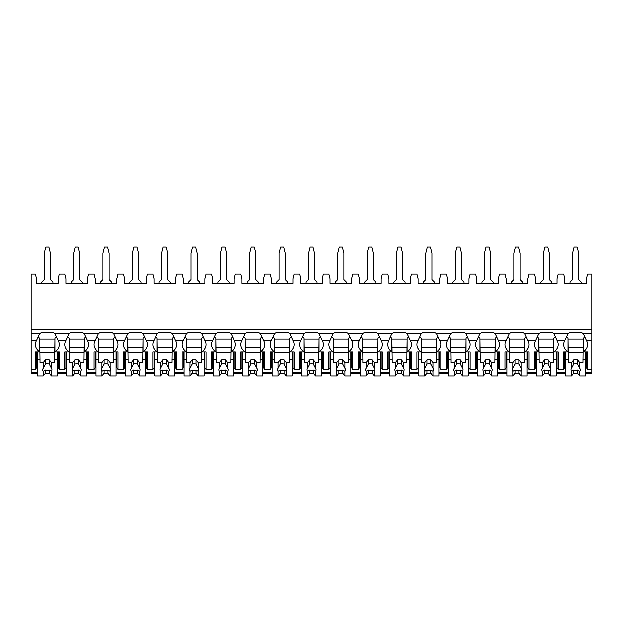 <?xml version="1.0" encoding="UTF-8"?>
<svg xmlns="http://www.w3.org/2000/svg" width="623" height="623" viewBox="0 0 623 623"><rect width="100%" height="100%" fill="white"/><g stroke="black" fill="none" stroke-linecap="round" stroke-linejoin="round"><path stroke-width="0.93" d="M31.15 329.583L591.85 329.583L591.85 274.073L587.614 274.073L586.461 278.699L586.461 283.317L564.89 283.317L564.89 278.699L563.729 274.073L558.263 274.073L557.102 278.699L557.102 283.317L535.531 283.317L535.531 278.699L534.378 274.073L528.911 274.073L527.751 278.699L527.751 283.317L506.18 283.317L506.18 278.699L505.027 274.073L499.553 274.073L498.4 278.699L498.4 283.317L476.829 283.317L476.829 278.699L475.676 274.073L470.201 274.073L469.049 278.699L469.049 283.317L447.478 283.317L447.478 278.699L446.317 274.073L440.85 274.073L439.698 278.699L439.698 283.317L418.126 283.317L418.126 278.699L416.966 274.073L411.499 274.073L410.339 278.699L410.339 283.317L388.775 283.317L388.775 278.699L387.615 274.073L382.148 274.073L380.988 278.699L380.988 283.317L359.416 283.317L359.416 278.699L358.264 274.073L352.797 274.073L351.637 278.699L351.637 283.317L330.065 283.317L330.065 278.699L328.913 274.073L323.438 274.073L322.286 278.699L322.286 283.317L300.714 283.317L300.714 278.699L299.562 274.073L294.087 274.073L292.935 278.699L292.935 283.317L271.363 283.317L271.363 278.699L270.203 274.073L264.736 274.073L263.584 278.699L263.584 283.317L242.012 283.317L242.012 278.699L240.852 274.073L235.385 274.073L234.225 278.699L234.225 283.317L212.661 283.317L212.661 278.699L211.501 274.073L206.034 274.073L204.874 278.699L204.874 283.317L183.302 283.317L183.302 278.699L182.15 274.073L176.683 274.073L175.522 278.699L175.522 283.317L153.951 283.317L153.951 278.699L152.799 274.073L147.324 274.073L146.171 278.699L146.171 283.317L124.6 283.317L124.6 278.699L123.447 274.073L117.973 274.073L116.82 278.699L116.82 283.317L95.249 283.317L95.249 278.699L94.089 274.073L88.622 274.073L87.469 278.699L87.469 283.317L65.898 283.317L65.898 278.699L64.737 274.073L59.271 274.073L58.11 278.699L58.11 283.317L36.539 283.317L36.539 278.699L35.386 274.073L31.15 274.073L31.15 373.457L37.31 373.457M591.85 329.583L591.85 373.457L585.69 373.457M45.168 373.457L49.49 373.457M57.347 373.457L66.669 373.457M74.519 373.457L78.841 373.457M86.698 373.457L96.02 373.457M103.87 373.457L108.192 373.457M116.049 373.457L125.371 373.457M133.229 373.457L137.543 373.457M145.4 373.457L154.722 373.457M162.58 373.457L166.902 373.457M174.752 373.457L184.073 373.457M191.931 373.457L196.253 373.457M204.103 373.457L213.424 373.457M221.282 373.457L225.604 373.457M233.461 373.457L242.783 373.457M250.633 373.457L254.955 373.457M262.813 373.457L272.134 373.457M279.984 373.457L284.306 373.457M292.164 373.457L301.485 373.457M309.343 373.457L313.657 373.457M321.515 373.457L330.836 373.457M338.694 373.457L343.016 373.457M350.866 373.457L360.187 373.457M368.045 373.457L372.367 373.457M380.217 373.457L389.539 373.457M397.396 373.457L401.718 373.457M409.576 373.457L418.897 373.457M426.747 373.457L431.069 373.457M438.927 373.457L448.249 373.457M456.098 373.457L460.42 373.457M468.278 373.457L477.6 373.457M485.457 373.457L489.771 373.457M497.629 373.457L506.951 373.457M514.808 373.457L519.13 373.457M526.98 373.457L536.302 373.457M544.159 373.457L548.481 373.457M556.331 373.457L565.653 373.457M573.51 373.457L577.833 373.457M58.11 366.628L57.347 366.628M37.31 366.628L36.539 366.628M87.469 366.628L86.698 366.628M66.669 366.628L65.898 366.628M116.82 366.628L116.049 366.628M96.02 366.628L95.249 366.628M146.171 366.628L145.4 366.628M125.371 366.628L124.6 366.628M175.522 366.628L174.752 366.628M154.722 366.628L153.951 366.628M204.874 366.628L204.103 366.628M184.073 366.628L183.302 366.628M234.225 366.628L233.461 366.628M213.424 366.628L212.661 366.628M263.584 366.628L262.813 366.628M242.783 366.628L242.012 366.628M292.935 366.628L292.164 366.628M272.134 366.628L271.363 366.628M322.286 366.628L321.515 366.628M301.485 366.628L300.714 366.628M351.637 366.628L350.866 366.628M330.836 366.628L330.065 366.628M380.988 366.628L380.217 366.628M360.187 366.628L359.416 366.628M410.339 366.628L409.576 366.628M389.539 366.628L388.775 366.628M439.698 366.628L438.927 366.628M418.897 366.628L418.126 366.628M469.049 366.628L468.278 366.628M448.249 366.628L447.478 366.628M498.4 366.628L497.629 366.628M477.6 366.628L476.829 366.628M527.751 366.628L526.98 366.628M506.951 366.628L506.18 366.628M557.102 366.628L556.331 366.628M536.302 366.628L535.531 366.628M586.461 366.628L585.69 366.628M565.653 366.628L564.89 366.628M58.11 364.175L57.347 364.175M37.31 364.175L36.539 364.175M36.539 355.733L37.31 355.733M57.347 355.733L58.11 355.733M31.15 369.353L35.386 369.353L36.539 367.718L36.539 351.917M31.15 333.671L39.724 333.671A14.641 10.35 180 0 1 41.04 332.853L53.617 332.853A14.641 10.35 180 0 1 54.933 333.671L69.075 333.671A14.641 10.35 180 0 1 70.391 332.853L82.968 332.853A14.641 10.35 180 0 1 84.284 333.671L98.426 333.671A14.641 10.35 180 0 1 99.742 332.853L112.319 332.853A14.641 10.35 180 0 1 113.635 333.671L127.785 333.671A14.641 10.35 180 0 1 129.101 332.853L141.67 332.853A14.641 10.35 180 0 1 142.986 333.671L157.136 333.671A14.641 10.35 180 0 1 158.452 332.853L171.029 332.853A14.641 10.35 180 0 1 172.345 333.671L186.487 333.671A14.641 10.35 180 0 1 187.803 332.853L200.38 332.853A14.641 10.35 180 0 1 201.696 333.671L215.838 333.671A14.641 10.35 180 0 1 217.154 332.853L229.731 332.853A14.641 10.35 180 0 1 231.047 333.671L245.189 333.671A14.641 10.35 180 0 1 246.506 332.853L259.082 332.853A14.641 10.35 180 0 1 260.398 333.671L274.541 333.671A14.641 10.35 180 0 1 275.857 332.853L288.433 332.853A14.641 10.35 180 0 1 289.75 333.671L303.899 333.671A14.641 10.35 180 0 1 305.215 332.853L317.785 332.853A14.641 10.35 180 0 1 319.101 333.671L333.25 333.671A14.641 10.35 180 0 1 334.567 332.853L347.143 332.853A14.641 10.35 180 0 1 348.459 333.671L362.602 333.671A14.641 10.35 180 0 1 363.918 332.853L376.494 332.853A14.641 10.35 180 0 1 377.811 333.671L391.953 333.671A14.641 10.35 180 0 1 393.269 332.853L405.846 332.853A14.641 10.35 180 0 1 407.162 333.671L421.304 333.671A14.641 10.35 180 0 1 422.62 332.853L435.197 332.853A14.641 10.35 180 0 1 436.513 333.671L450.655 333.671A14.641 10.35 180 0 1 451.971 332.853L464.548 332.853A14.641 10.35 180 0 1 465.864 333.671L480.014 333.671A14.641 10.35 180 0 1 481.33 332.853L493.899 332.853A14.641 10.35 180 0 1 495.215 333.671L509.365 333.671A14.641 10.35 180 0 1 510.681 332.853L523.258 332.853A14.641 10.35 180 0 1 524.574 333.671L538.716 333.671A14.641 10.35 180 0 1 540.032 332.853L552.609 332.853A14.641 10.35 180 0 1 553.925 333.671L568.067 333.671A14.641 10.35 180 0 1 569.383 332.853L581.96 332.853A14.641 10.35 180 0 1 583.276 333.671L586.586 340.75A14.641 10.35 180 0 1 587.614 344.566A14.641 10.35 180 0 1 583.276 351.917L587.614 351.917L587.614 369.353L586.461 367.718L586.461 351.917M587.614 369.353L591.85 369.353M553.925 333.671L557.235 340.75A14.641 10.35 180 0 1 558.263 344.566A14.641 10.35 180 0 1 553.925 351.917L558.263 351.917L558.263 369.353L557.102 367.718L557.102 351.917M558.263 369.353L563.729 369.353L563.729 351.917L568.067 351.917L568.067 338.297A14.641 10.35 180 0 1 566.751 337.245M564.89 351.917L564.89 367.718L563.729 369.353M524.574 333.671L527.876 340.75A14.641 10.35 180 0 1 528.911 344.566A14.641 10.35 180 0 1 524.574 351.917L528.911 351.917L528.911 369.353L527.751 367.718L527.751 351.917M528.911 369.353L534.378 369.353L534.378 351.917L538.716 351.917L538.716 338.297A14.641 10.35 180 0 1 537.4 337.245M535.531 351.917L535.531 367.718L534.378 369.353M495.215 333.671L498.525 340.75A14.641 10.35 180 0 1 499.553 344.566A14.641 10.35 180 0 1 495.215 351.917L499.553 351.917L499.553 369.353L498.4 367.718L498.4 351.917M499.553 369.353L505.027 369.353L505.027 351.917L509.365 351.917L509.365 338.297A14.641 10.35 180 0 1 508.049 337.245M506.18 351.917L506.18 367.718L505.027 369.353M465.864 333.671L469.174 340.75A14.641 10.35 180 0 1 470.201 344.566A14.641 10.35 180 0 1 465.864 351.917L470.201 351.917L470.201 369.353L469.049 367.718L469.049 351.917M470.201 369.353L475.676 369.353L475.676 351.917L480.014 351.917L480.014 338.297A14.641 10.35 180 0 1 478.698 337.245M476.829 351.917L476.829 367.718L475.676 369.353M436.513 333.671L439.822 340.75A14.641 10.35 180 0 1 440.85 344.566A14.641 10.35 180 0 1 436.513 351.917L440.85 351.917L440.85 369.353L439.698 367.718L439.698 351.917M440.85 369.353L446.317 369.353L446.317 351.917L450.655 351.917L450.655 338.297A14.641 10.35 180 0 1 449.347 337.245M447.478 351.917L447.478 367.718L446.317 369.353M407.162 333.671L410.471 340.75A14.641 10.35 180 0 1 411.499 344.566A14.641 10.35 180 0 1 407.162 351.917L411.499 351.917L411.499 369.353L410.339 367.718L410.339 351.917M411.499 369.353L416.966 369.353L416.966 351.917L421.304 351.917L421.304 338.297A14.641 10.35 180 0 1 419.995 337.245M418.126 351.917L418.126 367.718L416.966 369.353M377.811 333.671L381.12 340.75A14.641 10.35 180 0 1 382.148 344.566A14.641 10.35 180 0 1 377.811 351.917L382.148 351.917L382.148 369.353L380.988 367.718L380.988 351.917M382.148 369.353L387.615 369.353L387.615 351.917L391.953 351.917L391.953 338.297A14.641 10.35 180 0 1 390.637 337.245M388.775 351.917L388.775 367.718L387.615 369.353M348.459 333.671L351.761 340.75A14.641 10.35 180 0 1 352.797 344.566A14.641 10.35 180 0 1 348.459 351.917L352.797 351.917L352.797 369.353L351.637 367.718L351.637 351.917M352.797 369.353L358.264 369.353L358.264 351.917L362.602 351.917L362.602 338.297A14.641 10.35 180 0 1 361.285 337.245M359.416 351.917L359.416 367.718L358.264 369.353M319.101 333.671L322.41 340.75A14.641 10.35 180 0 1 323.438 344.566A14.641 10.35 180 0 1 319.101 351.917L323.438 351.917L323.438 369.353L322.286 367.718L322.286 351.917M323.438 369.353L328.913 369.353L328.913 351.917L333.25 351.917L333.25 338.297A14.641 10.35 180 0 1 331.934 337.245M330.065 351.917L330.065 367.718L328.913 369.353M289.75 333.671L293.059 340.75A14.641 10.35 180 0 1 294.087 344.566A14.641 10.35 180 0 1 289.75 351.917L294.087 351.917L294.087 369.353L292.935 367.718L292.935 351.917M294.087 369.353L299.562 369.353L299.562 351.917L303.899 351.917L303.899 338.297A14.641 10.35 180 0 1 302.583 337.245M300.714 351.917L300.714 367.718L299.562 369.353M260.398 333.671L263.708 340.75A14.641 10.35 180 0 1 264.736 344.566A14.641 10.35 180 0 1 260.398 351.917L264.736 351.917L264.736 369.353L263.584 367.718L263.584 351.917M264.736 369.353L270.203 369.353L270.203 351.917L274.541 351.917L274.541 338.297A14.641 10.35 180 0 1 273.232 337.245M271.363 351.917L271.363 367.718L270.203 369.353M231.047 333.671L234.357 340.75A14.641 10.35 180 0 1 235.385 344.566A14.641 10.35 180 0 1 231.047 351.917L235.385 351.917L235.385 369.353L234.225 367.718L234.225 351.917M235.385 369.353L240.852 369.353L240.852 351.917L245.189 351.917L245.189 338.297A14.641 10.35 180 0 1 243.881 337.245M242.012 351.917L242.012 367.718L240.852 369.353M201.696 333.671L205.006 340.75A14.641 10.35 180 0 1 206.034 344.566A14.641 10.35 180 0 1 201.696 351.917L206.034 351.917L206.034 369.353L204.874 367.718L204.874 351.917M206.034 369.353L211.501 369.353L211.501 351.917L215.838 351.917L215.838 338.297A14.641 10.35 180 0 1 214.522 337.245M212.661 351.917L212.661 367.718L211.501 369.353M172.345 333.671L175.647 340.75A14.641 10.35 180 0 1 176.683 344.566A14.641 10.35 180 0 1 172.345 351.917L176.683 351.917L176.683 369.353L175.522 367.718L175.522 351.917M176.683 369.353L182.15 369.353L182.15 351.917L186.487 351.917L186.487 338.297A14.641 10.35 180 0 1 185.171 337.245M183.302 351.917L183.302 367.718L182.15 369.353M142.986 333.671L146.296 340.75A14.641 10.35 180 0 1 147.324 344.566A14.641 10.35 180 0 1 142.986 351.917L147.324 351.917L147.324 369.353L146.171 367.718L146.171 351.917M147.324 369.353L152.799 369.353L152.799 351.917L157.136 351.917L157.136 338.297A14.641 10.35 180 0 1 155.82 337.245M153.951 351.917L153.951 367.718L152.799 369.353M113.635 333.671L116.945 340.75A14.641 10.35 180 0 1 117.973 344.566A14.641 10.35 180 0 1 113.635 351.917L117.973 351.917L117.973 369.353L116.82 367.718L116.82 351.917M117.973 369.353L123.447 369.353L123.447 351.917L127.785 351.917L127.785 338.297A14.641 10.35 180 0 1 126.469 337.245M124.6 351.917L124.6 367.718L123.447 369.353M84.284 333.671L87.594 340.75A14.641 10.35 180 0 1 88.622 344.566A14.641 10.35 180 0 1 84.284 351.917L88.622 351.917L88.622 369.353L87.469 367.718L87.469 351.917M88.622 369.353L94.089 369.353L94.089 351.917L98.426 351.917L98.426 338.297A14.641 10.35 180 0 1 97.118 337.245M95.249 351.917L95.249 367.718L94.089 369.353M54.933 333.671L58.243 340.75A14.641 10.35 180 0 1 59.271 344.566A14.641 10.35 180 0 1 54.933 351.917L59.271 351.917L59.271 369.353L58.11 367.718L58.11 351.917M59.271 369.353L64.737 369.353L64.737 351.917L69.075 351.917L69.075 338.297A14.641 10.35 180 0 1 67.767 337.245M65.898 351.917L65.898 367.718L64.737 369.353M586.461 364.175L585.69 364.175M565.653 364.175L564.89 364.175M564.89 355.733L565.653 355.733M585.69 355.733L586.461 355.733M557.235 340.75L564.757 340.75A14.641 10.35 180 0 0 563.729 344.566A14.641 10.35 180 0 0 568.067 351.917M527.876 340.75L535.406 340.75A14.641 10.35 180 0 0 534.378 344.566A14.641 10.35 180 0 0 538.716 351.917M498.525 340.75L506.055 340.75A14.641 10.35 180 0 0 505.027 344.566A14.641 10.35 180 0 0 509.365 351.917M469.174 340.75L476.704 340.75A14.641 10.35 180 0 0 475.676 344.566A14.641 10.35 180 0 0 480.014 351.917M439.822 340.75L447.353 340.75A14.641 10.35 180 0 0 446.317 344.566A14.641 10.35 180 0 0 450.655 351.917M410.471 340.75L417.994 340.75A14.641 10.35 180 0 0 416.966 344.566A14.641 10.35 180 0 0 421.304 351.917M381.12 340.75L388.643 340.75A14.641 10.35 180 0 0 387.615 344.566A14.641 10.35 180 0 0 391.953 351.917M351.761 340.75L359.292 340.75A14.641 10.35 180 0 0 358.264 344.566A14.641 10.35 180 0 0 362.602 351.917M322.41 340.75L329.941 340.75A14.641 10.35 180 0 0 328.913 344.566A14.641 10.35 180 0 0 333.25 351.917M293.059 340.75L300.59 340.75A14.641 10.35 180 0 0 299.562 344.566A14.641 10.35 180 0 0 303.899 351.917M263.708 340.75L271.239 340.75A14.641 10.35 180 0 0 270.203 344.566A14.641 10.35 180 0 0 274.541 351.917M234.357 340.75L241.88 340.75A14.641 10.35 180 0 0 240.852 344.566A14.641 10.35 180 0 0 245.189 351.917M205.006 340.75L212.529 340.75A14.641 10.35 180 0 0 211.501 344.566A14.641 10.35 180 0 0 215.838 351.917M175.647 340.75L183.178 340.75A14.641 10.35 180 0 0 182.15 344.566A14.641 10.35 180 0 0 186.487 351.917M146.296 340.75L153.826 340.75A14.641 10.35 180 0 0 152.799 344.566A14.641 10.35 180 0 0 157.136 351.917M116.945 340.75L124.475 340.75A14.641 10.35 180 0 0 123.447 344.566A14.641 10.35 180 0 0 127.785 351.917M87.594 340.75L95.124 340.75A14.641 10.35 180 0 0 94.089 344.566A14.641 10.35 180 0 0 98.426 351.917M58.243 340.75L65.765 340.75A14.641 10.35 180 0 0 64.737 344.566A14.641 10.35 180 0 0 69.075 351.917M35.386 369.353L35.386 351.917L39.724 351.917L39.724 338.297A14.641 10.35 180 0 1 38.408 337.245M31.15 340.75L36.414 340.75A14.641 10.35 180 0 0 35.386 344.566A14.641 10.35 180 0 0 39.724 351.917M583.276 351.917L583.276 338.297A14.641 10.35 180 0 0 584.592 337.245M583.276 338.842L582.988 362.539L579.779 362.539L579.779 368.232L577.599 364.034L577.599 359.821L579.779 362.539M582.988 339.114L568.355 339.114M565.653 351.917L565.653 359.549L568.355 359.549L568.067 338.842M583.276 333.671L591.85 333.671M54.933 351.917L54.933 338.297A14.641 10.35 180 0 0 56.249 337.245M564.757 340.75L568.067 333.671M535.406 340.75L538.716 333.671M506.055 340.75L509.365 333.671M476.704 340.75L480.014 333.671M447.353 340.75L450.655 333.671M417.994 340.75L421.304 333.671M388.643 340.75L391.953 333.671M359.292 340.75L362.602 333.671M329.941 340.75L333.25 333.671M300.59 340.75L303.899 333.671M271.239 340.75L274.541 333.671M241.88 340.75L245.189 333.671M212.529 340.75L215.838 333.671M183.178 340.75L186.487 333.671M153.826 340.75L157.136 333.671M124.475 340.75L127.785 333.671M95.124 340.75L98.426 333.671M65.765 340.75L69.075 333.671M36.414 340.75L39.724 333.671M553.925 351.917L553.925 338.297A14.641 10.35 180 0 0 555.233 337.245M557.102 364.175L556.331 364.175M536.302 364.175L535.531 364.175M535.531 355.733L536.302 355.733M556.331 355.733L557.102 355.733M553.925 338.842L553.637 362.539L550.428 362.539L550.428 368.232L548.248 364.034L548.248 359.821L550.428 362.539M553.637 339.114L539.004 339.114M536.302 351.917L536.302 359.549L539.004 359.549L538.716 338.842M556.331 351.917L556.331 359.549L553.637 359.549M539.004 359.549L539.004 362.539L542.212 362.539L542.212 368.232A4.626 3.271 180 0 0 541.699 369.735A4.626 3.271 180 0 0 542.212 371.238L542.212 375.887L544.393 373.161L544.393 369.976A4.626 3.271 180 0 0 548.248 369.976L550.428 371.238L550.428 375.887L556.331 375.887L556.331 359.549M536.302 359.549L536.302 375.887L542.212 375.887M550.428 371.238A4.626 3.271 180 0 0 550.942 369.735A4.626 3.271 180 0 0 550.428 368.232M542.212 362.539L544.393 359.821L548.248 359.821M548.248 364.034A4.626 3.271 180 0 0 544.393 364.034L544.393 359.821M544.393 364.034L542.212 368.232M542.212 371.238L544.393 369.976M553.637 352.735L539.004 352.735M553.637 347.291L539.004 347.291M544.393 373.161L548.248 373.161L550.428 375.887M548.248 373.161L548.248 369.976M524.574 351.917L524.574 338.297A14.641 10.35 180 0 0 525.882 337.245M527.751 364.175L526.98 364.175M506.951 364.175L506.18 364.175M506.18 355.733L506.951 355.733M526.98 355.733L527.751 355.733M524.574 338.842L524.286 362.539L521.069 362.539L521.069 368.232L518.889 364.034L518.889 359.821L521.069 362.539M524.286 339.114L509.645 339.114M506.951 351.917L506.951 359.549L509.645 359.549L509.365 338.842M526.98 351.917L526.98 359.549L524.286 359.549M509.645 359.549L509.645 362.539L512.861 362.539L512.861 368.232A4.626 3.271 180 0 0 512.347 369.735A4.626 3.271 180 0 0 512.861 371.238L512.861 375.887L515.042 373.161L515.042 369.976A4.626 3.271 180 0 0 518.889 369.976L521.069 371.238L521.069 375.887L526.98 375.887L526.98 359.549M506.951 359.549L506.951 375.887L512.861 375.887M521.069 371.238A4.626 3.271 180 0 0 521.591 369.735A4.626 3.271 180 0 0 521.069 368.232M512.861 362.539L515.042 359.821L518.889 359.821M518.889 364.034A4.626 3.271 180 0 0 515.042 364.034L515.042 359.821M515.042 364.034L512.861 368.232M512.861 371.238L515.042 369.976M524.286 352.735L509.645 352.735M524.286 347.291L509.645 347.291M515.042 373.161L518.889 373.161L521.069 375.887M518.889 373.161L518.889 369.976M495.215 351.917L495.215 338.297A14.641 10.35 180 0 0 496.531 337.245M498.4 364.175L497.629 364.175M477.6 364.175L476.829 364.175M476.829 355.733L477.6 355.733M497.629 355.733L498.4 355.733M495.215 338.842L494.935 362.539L491.718 362.539L491.718 368.232L489.538 364.034L489.538 359.821L491.718 362.539M494.935 339.114L480.294 339.114M477.6 351.917L477.6 359.549L480.294 359.549L480.014 338.842M497.629 351.917L497.629 359.549L494.935 359.549M480.294 359.549L480.294 362.539L483.51 362.539L483.51 368.232A4.626 3.271 180 0 0 482.989 369.735A4.626 3.271 180 0 0 483.51 371.238L483.51 375.887L485.691 373.161L485.691 369.976A4.626 3.271 180 0 0 489.538 369.976L491.718 371.238L491.718 375.887L497.629 375.887L497.629 359.549M477.6 359.549L477.6 375.887L483.51 375.887M491.718 371.238A4.626 3.271 180 0 0 492.24 369.735A4.626 3.271 180 0 0 491.718 368.232M483.51 362.539L485.691 359.821L489.538 359.821M489.538 364.034A4.626 3.271 180 0 0 485.691 364.034L485.691 359.821M485.691 364.034L483.51 368.232M483.51 371.238L485.691 369.976M494.935 352.735L480.294 352.735M494.935 347.291L480.294 347.291M485.691 373.161L489.538 373.161L491.718 375.887M489.538 373.161L489.538 369.976M465.864 351.917L465.864 338.297A14.641 10.35 180 0 0 467.18 337.245M469.049 364.175L468.278 364.175M448.249 364.175L447.478 364.175M447.478 355.733L448.249 355.733M468.278 355.733L469.049 355.733M465.864 338.842L465.583 362.539L462.367 362.539L462.367 368.232L460.187 364.034L460.187 359.821L462.367 362.539M465.583 339.114L450.943 339.114M448.249 351.917L448.249 359.549L450.943 359.549L450.655 338.842M468.278 351.917L468.278 359.549L465.583 359.549M450.943 359.549L450.943 362.539L454.159 362.539L454.159 368.232A4.626 3.271 180 0 0 453.637 369.735A4.626 3.271 180 0 0 454.159 371.238L454.159 375.887L456.34 373.161L456.34 369.976A4.626 3.271 180 0 0 460.187 369.976L462.367 371.238L462.367 375.887L468.278 375.887L468.278 359.549M448.249 359.549L448.249 375.887L454.159 375.887M462.367 371.238A4.626 3.271 180 0 0 462.881 369.735A4.626 3.271 180 0 0 462.367 368.232M454.159 362.539L456.34 359.821L460.187 359.821M460.187 364.034A4.626 3.271 180 0 0 456.34 364.034L456.34 359.821M456.34 364.034L454.159 368.232M454.159 371.238L456.34 369.976M465.583 352.735L450.943 352.735M465.583 347.291L450.943 347.291M456.34 373.161L460.187 373.161L462.367 375.887M460.187 373.161L460.187 369.976M436.513 351.917L436.513 338.297A14.641 10.35 180 0 0 437.829 337.245M439.698 364.175L438.927 364.175M418.897 364.175L418.126 364.175M418.126 355.733L418.897 355.733M438.927 355.733L439.698 355.733M436.513 338.842L436.225 362.539L433.016 362.539L433.016 368.232L430.836 364.034L430.836 359.821L433.016 362.539M436.225 339.114L421.592 339.114M418.897 351.917L418.897 359.549L421.592 359.549L421.304 338.842M438.927 351.917L438.927 359.549L436.225 359.549M421.592 359.549L421.592 362.539L424.8 362.539L424.8 368.232A4.626 3.271 180 0 0 424.286 369.735A4.626 3.271 180 0 0 424.8 371.238L424.8 375.887L426.981 373.161L426.981 369.976A4.626 3.271 180 0 0 430.836 369.976L433.016 371.238L433.016 375.887L438.927 375.887L438.927 359.549M418.897 359.549L418.897 375.887L424.8 375.887M433.016 371.238A4.626 3.271 180 0 0 433.53 369.735A4.626 3.271 180 0 0 433.016 368.232M424.8 362.539L426.981 359.821L430.836 359.821M430.836 364.034A4.626 3.271 180 0 0 426.981 364.034L426.981 359.821M426.981 364.034L424.8 368.232M424.8 371.238L426.981 369.976M436.225 352.735L421.592 352.735M436.225 347.291L421.592 347.291M426.981 373.161L430.836 373.161L433.016 375.887M430.836 373.161L430.836 369.976M407.162 351.917L407.162 338.297A14.641 10.35 180 0 0 408.478 337.245M410.339 364.175L409.576 364.175M389.539 364.175L388.775 364.175M388.775 355.733L389.539 355.733M409.576 355.733L410.339 355.733M407.162 338.842L406.874 362.539L403.665 362.539L403.665 368.232L401.485 364.034L401.485 359.821L403.665 362.539M406.874 339.114L392.241 339.114M389.539 351.917L389.539 359.549L392.241 359.549L391.953 338.842M409.576 351.917L409.576 359.549L406.874 359.549M392.241 359.549L392.241 362.539L395.449 362.539L395.449 368.232A4.626 3.271 180 0 0 394.935 369.735A4.626 3.271 180 0 0 395.449 371.238L395.449 375.887L397.63 373.161L397.63 369.976A4.626 3.271 180 0 0 401.485 369.976L403.665 371.238L403.665 375.887L409.576 375.887L409.576 359.549M389.539 359.549L389.539 375.887L395.449 375.887M403.665 371.238A4.626 3.271 180 0 0 404.179 369.735A4.626 3.271 180 0 0 403.665 368.232M395.449 362.539L397.63 359.821L401.485 359.821M401.485 364.034A4.626 3.271 180 0 0 397.63 364.034L397.63 359.821M397.63 364.034L395.449 368.232M395.449 371.238L397.63 369.976M406.874 352.735L392.241 352.735M406.874 347.291L392.241 347.291M397.63 373.161L401.485 373.161L403.665 375.887M401.485 373.161L401.485 369.976M377.811 351.917L377.811 338.297A14.641 10.35 180 0 0 379.119 337.245M380.988 364.175L380.217 364.175M360.187 364.175L359.416 364.175M359.416 355.733L360.187 355.733M380.217 355.733L380.988 355.733M377.811 338.842L377.522 362.539L374.314 362.539L374.314 368.232L372.133 364.034L372.133 359.821L374.314 362.539M377.522 339.114L362.89 339.114M360.187 351.917L360.187 359.549L362.89 359.549L362.602 338.842M380.217 351.917L380.217 359.549L377.522 359.549M362.89 359.549L362.89 362.539L366.098 362.539L366.098 368.232A4.626 3.271 180 0 0 365.584 369.735A4.626 3.271 180 0 0 366.098 371.238L366.098 375.887L368.279 373.161L368.279 369.976A4.626 3.271 180 0 0 372.133 369.976L374.314 371.238L374.314 375.887L380.217 375.887L380.217 359.549M360.187 359.549L360.187 375.887L366.098 375.887M374.314 371.238A4.626 3.271 180 0 0 374.828 369.735A4.626 3.271 180 0 0 374.314 368.232M366.098 362.539L368.279 359.821L372.133 359.821M372.133 364.034A4.626 3.271 180 0 0 368.279 364.034L368.279 359.821M368.279 364.034L366.098 368.232M366.098 371.238L368.279 369.976M377.522 352.735L362.89 352.735M377.522 347.291L362.89 347.291M368.279 373.161L372.133 373.161L374.314 375.887M372.133 373.161L372.133 369.976M348.459 351.917L348.459 338.297A14.641 10.35 180 0 0 349.768 337.245M351.637 364.175L350.866 364.175M330.836 364.175L330.065 364.175M330.065 355.733L330.836 355.733M350.866 355.733L351.637 355.733M348.459 338.842L348.171 362.539L344.955 362.539L344.955 368.232L342.775 364.034L342.775 359.821L344.955 362.539M348.171 339.114L333.531 339.114M330.836 351.917L330.836 359.549L333.531 359.549L333.25 338.842M350.866 351.917L350.866 359.549L348.171 359.549M333.531 359.549L333.531 362.539L336.747 362.539L336.747 368.232A4.626 3.271 180 0 0 336.233 369.735A4.626 3.271 180 0 0 336.747 371.238L336.747 375.887L338.928 373.161L338.928 369.976A4.626 3.271 180 0 0 342.775 369.976L344.955 371.238L344.955 375.887L350.866 375.887L350.866 359.549M330.836 359.549L330.836 375.887L336.747 375.887M344.955 371.238A4.626 3.271 180 0 0 345.477 369.735A4.626 3.271 180 0 0 344.955 368.232M336.747 362.539L338.928 359.821L342.775 359.821M342.775 364.034A4.626 3.271 180 0 0 338.928 364.034L338.928 359.821M338.928 364.034L336.747 368.232M336.747 371.238L338.928 369.976M348.171 352.735L333.531 352.735M348.171 347.291L333.531 347.291M338.928 373.161L342.775 373.161L344.955 375.887M342.775 373.161L342.775 369.976M319.101 351.917L319.101 338.297A14.641 10.35 180 0 0 320.417 337.245M322.286 364.175L321.515 364.175M301.485 364.175L300.714 364.175M300.714 355.733L301.485 355.733M321.515 355.733L322.286 355.733M319.101 338.842L318.82 362.539L315.604 362.539L315.604 368.232L313.424 364.034L313.424 359.821L315.604 362.539M318.82 339.114L304.18 339.114M301.485 351.917L301.485 359.549L304.18 359.549L303.899 338.842M321.515 351.917L321.515 359.549L318.82 359.549M304.18 359.549L304.18 362.539L307.396 362.539L307.396 368.232A4.626 3.271 180 0 0 306.874 369.735A4.626 3.271 180 0 0 307.396 371.238L307.396 375.887L309.576 373.161L309.576 369.976A4.626 3.271 180 0 0 313.424 369.976L315.604 371.238L315.604 375.887L321.515 375.887L321.515 359.549M301.485 359.549L301.485 375.887L307.396 375.887M315.604 371.238A4.626 3.271 180 0 0 316.126 369.735A4.626 3.271 180 0 0 315.604 368.232M307.396 362.539L309.576 359.821L313.424 359.821M313.424 364.034A4.626 3.271 180 0 0 309.576 364.034L309.576 359.821M309.576 364.034L307.396 368.232M307.396 371.238L309.576 369.976M318.82 352.735L304.18 352.735M318.82 347.291L304.18 347.291M309.576 373.161L313.424 373.161L315.604 375.887M313.424 373.161L313.424 369.976M289.75 351.917L289.75 338.297A14.641 10.35 180 0 0 291.066 337.245M292.935 364.175L292.164 364.175M272.134 364.175L271.363 364.175M271.363 355.733L272.134 355.733M292.164 355.733L292.935 355.733M289.75 338.842L289.469 362.539L286.253 362.539L286.253 368.232L284.072 364.034L284.072 359.821L286.253 362.539M289.469 339.114L274.829 339.114M272.134 351.917L272.134 359.549L274.829 359.549L274.541 338.842M292.164 351.917L292.164 359.549L289.469 359.549M274.829 359.549L274.829 362.539L278.045 362.539L278.045 368.232A4.626 3.271 180 0 0 277.523 369.735A4.626 3.271 180 0 0 278.045 371.238L278.045 375.887L280.225 373.161L280.225 369.976A4.626 3.271 180 0 0 284.072 369.976L286.253 371.238L286.253 375.887L292.164 375.887L292.164 359.549M272.134 359.549L272.134 375.887L278.045 375.887M286.253 371.238A4.626 3.271 180 0 0 286.767 369.735A4.626 3.271 180 0 0 286.253 368.232M278.045 362.539L280.225 359.821L284.072 359.821M284.072 364.034A4.626 3.271 180 0 0 280.225 364.034L280.225 359.821M280.225 364.034L278.045 368.232M278.045 371.238L280.225 369.976M289.469 352.735L274.829 352.735M289.469 347.291L274.829 347.291M280.225 373.161L284.072 373.161L286.253 375.887M284.072 373.161L284.072 369.976M260.398 351.917L260.398 338.297A14.641 10.35 180 0 0 261.715 337.245M263.584 364.175L262.813 364.175M242.783 364.175L242.012 364.175M242.012 355.733L242.783 355.733M262.813 355.733L263.584 355.733M260.398 338.842L260.11 362.539L256.902 362.539L256.902 368.232L254.721 364.034L254.721 359.821L256.902 362.539M260.11 339.114L245.478 339.114M242.783 351.917L242.783 359.549L245.478 359.549L245.189 338.842M262.813 351.917L262.813 359.549L260.11 359.549M245.478 359.549L245.478 362.539L248.686 362.539L248.686 368.232A4.626 3.271 180 0 0 248.172 369.735A4.626 3.271 180 0 0 248.686 371.238L248.686 375.887L250.867 373.161L250.867 369.976A4.626 3.271 180 0 0 254.721 369.976L256.902 371.238L256.902 375.887L262.813 375.887L262.813 359.549M242.783 359.549L242.783 375.887L248.686 375.887M256.902 371.238A4.626 3.271 180 0 0 257.416 369.735A4.626 3.271 180 0 0 256.902 368.232M248.686 362.539L250.867 359.821L254.721 359.821M254.721 364.034A4.626 3.271 180 0 0 250.867 364.034L250.867 359.821M250.867 364.034L248.686 368.232M248.686 371.238L250.867 369.976M260.11 352.735L245.478 352.735M260.11 347.291L245.478 347.291M250.867 373.161L254.721 373.161L256.902 375.887M254.721 373.161L254.721 369.976M231.047 351.917L231.047 338.297A14.641 10.35 180 0 0 232.363 337.245M234.225 364.175L233.461 364.175M213.424 364.175L212.661 364.175M212.661 355.733L213.424 355.733M233.461 355.733L234.225 355.733M231.047 338.842L230.759 362.539L227.551 362.539L227.551 368.232L225.37 364.034L225.37 359.821L227.551 362.539M230.759 339.114L216.126 339.114M213.424 351.917L213.424 359.549L216.126 359.549L215.838 338.842M233.461 351.917L233.461 359.549L230.759 359.549M216.126 359.549L216.126 362.539L219.335 362.539L219.335 368.232A4.626 3.271 180 0 0 218.821 369.735A4.626 3.271 180 0 0 219.335 371.238L219.335 375.887L221.515 373.161L221.515 369.976A4.626 3.271 180 0 0 225.37 369.976L227.551 371.238L227.551 375.887L233.461 375.887L233.461 359.549M213.424 359.549L213.424 375.887L219.335 375.887M227.551 371.238A4.626 3.271 180 0 0 228.065 369.735A4.626 3.271 180 0 0 227.551 368.232M219.335 362.539L221.515 359.821L225.37 359.821M225.37 364.034A4.626 3.271 180 0 0 221.515 364.034L221.515 359.821M221.515 364.034L219.335 368.232M219.335 371.238L221.515 369.976M230.759 352.735L216.126 352.735M230.759 347.291L216.126 347.291M221.515 373.161L225.37 373.161L227.551 375.887M225.37 373.161L225.37 369.976M201.696 351.917L201.696 338.297A14.641 10.35 180 0 0 203.005 337.245M204.874 364.175L204.103 364.175M184.073 364.175L183.302 364.175M183.302 355.733L184.073 355.733M204.103 355.733L204.874 355.733M201.696 338.842L201.408 362.539L198.2 362.539L198.2 368.232L196.019 364.034L196.019 359.821L198.2 362.539M201.408 339.114L186.775 339.114M184.073 351.917L184.073 359.549L186.775 359.549L186.487 338.842M204.103 351.917L204.103 359.549L201.408 359.549M186.775 359.549L186.775 362.539L189.984 362.539L189.984 368.232A4.626 3.271 180 0 0 189.47 369.735A4.626 3.271 180 0 0 189.984 371.238L189.984 375.887L192.164 373.161L192.164 369.976A4.626 3.271 180 0 0 196.019 369.976L198.2 371.238L198.2 375.887L204.103 375.887L204.103 359.549M184.073 359.549L184.073 375.887L189.984 375.887M198.2 371.238A4.626 3.271 180 0 0 198.714 369.735A4.626 3.271 180 0 0 198.2 368.232M189.984 362.539L192.164 359.821L196.019 359.821M196.019 364.034A4.626 3.271 180 0 0 192.164 364.034L192.164 359.821M192.164 364.034L189.984 368.232M189.984 371.238L192.164 369.976M201.408 352.735L186.775 352.735M201.408 347.291L186.775 347.291M192.164 373.161L196.019 373.161L198.2 375.887M196.019 373.161L196.019 369.976M172.345 351.917L172.345 338.297A14.641 10.35 180 0 0 173.653 337.245M175.522 364.175L174.752 364.175M154.722 364.175L153.951 364.175M153.951 355.733L154.722 355.733M174.752 355.733L175.522 355.733M172.345 338.842L172.057 362.539L168.841 362.539L168.841 368.232L166.66 364.034L166.66 359.821L168.841 362.539M172.057 339.114L157.417 339.114M154.722 351.917L154.722 359.549L157.417 359.549L157.136 338.842M174.752 351.917L174.752 359.549L172.057 359.549M157.417 359.549L157.417 362.539L160.633 362.539L160.633 368.232A4.626 3.271 180 0 0 160.119 369.735A4.626 3.271 180 0 0 160.633 371.238L160.633 375.887L162.813 373.161L162.813 369.976A4.626 3.271 180 0 0 166.66 369.976L168.841 371.238L168.841 375.887L174.752 375.887L174.752 359.549M154.722 359.549L154.722 375.887L160.633 375.887M168.841 371.238A4.626 3.271 180 0 0 169.363 369.735A4.626 3.271 180 0 0 168.841 368.232M160.633 362.539L162.813 359.821L166.66 359.821M166.66 364.034A4.626 3.271 180 0 0 162.813 364.034L162.813 359.821M162.813 364.034L160.633 368.232M160.633 371.238L162.813 369.976M172.057 352.735L157.417 352.735M172.057 347.291L157.417 347.291M162.813 373.161L166.66 373.161L168.841 375.887M166.66 373.161L166.66 369.976M142.986 351.917L142.986 338.297A14.641 10.35 180 0 0 144.302 337.245M146.171 364.175L145.4 364.175M125.371 364.175L124.6 364.175M124.6 355.733L125.371 355.733M145.4 355.733L146.171 355.733M142.986 338.842L142.706 362.539L139.49 362.539L139.49 368.232L137.309 364.034L137.309 359.821L139.49 362.539M142.706 339.114L128.065 339.114M125.371 351.917L125.371 359.549L128.065 359.549L127.785 338.842M145.4 351.917L145.4 359.549L142.706 359.549M128.065 359.549L128.065 362.539L131.282 362.539L131.282 368.232A4.626 3.271 180 0 0 130.76 369.735A4.626 3.271 180 0 0 131.282 371.238L131.282 375.887L133.462 373.161L133.462 369.976A4.626 3.271 180 0 0 137.309 369.976L139.49 371.238L139.49 375.887L145.4 375.887L145.4 359.549M125.371 359.549L125.371 375.887L131.282 375.887M139.49 371.238A4.626 3.271 180 0 0 140.011 369.735A4.626 3.271 180 0 0 139.49 368.232M131.282 362.539L133.462 359.821L137.309 359.821M137.309 364.034A4.626 3.271 180 0 0 133.462 364.034L133.462 359.821M133.462 364.034L131.282 368.232M131.282 371.238L133.462 369.976M142.706 352.735L128.065 352.735M142.706 347.291L128.065 347.291M133.462 373.161L137.309 373.161L139.49 375.887M137.309 373.161L137.309 369.976M113.635 351.917L113.635 338.297A14.641 10.35 180 0 0 114.951 337.245M116.82 364.175L116.049 364.175M96.02 364.175L95.249 364.175M95.249 355.733L96.02 355.733M116.049 355.733L116.82 355.733M113.635 338.842L113.355 362.539L110.139 362.539L110.139 368.232L107.958 364.034L107.958 359.821L110.139 362.539M113.355 339.114L98.714 339.114M96.02 351.917L96.02 359.549L98.714 359.549L98.426 338.842M116.049 351.917L116.049 359.549L113.355 359.549M98.714 359.549L98.714 362.539L101.931 362.539L101.931 368.232A4.626 3.271 180 0 0 101.409 369.735A4.626 3.271 180 0 0 101.931 371.238L101.931 375.887L104.111 373.161L104.111 369.976A4.626 3.271 180 0 0 107.958 369.976L110.139 371.238L110.139 375.887L116.049 375.887L116.049 359.549M96.02 359.549L96.02 375.887L101.931 375.887M110.139 371.238A4.626 3.271 180 0 0 110.653 369.735A4.626 3.271 180 0 0 110.139 368.232M101.931 362.539L104.111 359.821L107.958 359.821M107.958 364.034A4.626 3.271 180 0 0 104.111 364.034L104.111 359.821M104.111 364.034L101.931 368.232M101.931 371.238L104.111 369.976M113.355 352.735L98.714 352.735M113.355 347.291L98.714 347.291M104.111 373.161L107.958 373.161L110.139 375.887M107.958 373.161L107.958 369.976M84.284 351.917L84.284 338.297A14.641 10.35 180 0 0 85.6 337.245M87.469 364.175L86.698 364.175M66.669 364.175L65.898 364.175M65.898 355.733L66.669 355.733M86.698 355.733L87.469 355.733M84.284 338.842L83.996 362.539L80.788 362.539L80.788 368.232L78.607 364.034L78.607 359.821L80.788 362.539M83.996 339.114L69.363 339.114M66.669 351.917L66.669 359.549L69.363 359.549L69.075 338.842M86.698 351.917L86.698 359.549L83.996 359.549M69.363 359.549L69.363 362.539L72.572 362.539L72.572 368.232A4.626 3.271 180 0 0 72.058 369.735A4.626 3.271 180 0 0 72.572 371.238L72.572 375.887L74.752 373.161L74.752 369.976A4.626 3.271 180 0 0 78.607 369.976L80.788 371.238L80.788 375.887L86.698 375.887L86.698 359.549M66.669 359.549L66.669 375.887L72.572 375.887M80.788 371.238A4.626 3.271 180 0 0 81.302 369.735A4.626 3.271 180 0 0 80.788 368.232M72.572 362.539L74.752 359.821L78.607 359.821M78.607 364.034A4.626 3.271 180 0 0 74.752 364.034L74.752 359.821M74.752 364.034L72.572 368.232M72.572 371.238L74.752 369.976M83.996 352.735L69.363 352.735M83.996 347.291L69.363 347.291M74.752 373.161L78.607 373.161L80.788 375.887M78.607 373.161L78.607 369.976M54.933 338.842L54.645 362.539L51.436 362.539L51.436 368.232L49.256 364.034L49.256 359.821L51.436 362.539M54.645 339.114L40.012 339.114M37.31 351.917L37.31 359.549L40.012 359.549L39.724 338.842M57.347 351.917L57.347 359.549L54.645 359.549M40.012 359.549L40.012 362.539L43.221 362.539L43.221 368.232A4.626 3.271 180 0 0 42.707 369.735A4.626 3.271 180 0 0 43.221 371.238L43.221 375.887L45.401 373.161L45.401 369.976A4.626 3.271 180 0 0 49.256 369.976L51.436 371.238L51.436 375.887L57.347 375.887L57.347 359.549M37.31 359.549L37.31 375.887L43.221 375.887M51.436 371.238A4.626 3.271 180 0 0 51.95 369.735A4.626 3.271 180 0 0 51.436 368.232M43.221 362.539L45.401 359.821L49.256 359.821M49.256 364.034A4.626 3.271 180 0 0 45.401 364.034L45.401 359.821M45.401 364.034L43.221 368.232M43.221 371.238L45.401 369.976M54.645 352.735L40.012 352.735M54.645 347.291L40.012 347.291M45.401 373.161L49.256 373.161L51.436 375.887M49.256 373.161L49.256 369.976M551.908 283.317L551.908 282.087L549.4 279.587L549.4 253.273L547.858 247.113L544.775 247.113L543.24 253.273L543.24 279.587L540.733 282.087L540.733 283.317M522.549 283.317L522.549 282.087L520.049 279.587L520.049 253.273L518.507 247.113L515.423 247.113L513.882 253.273L513.882 279.587L511.382 282.087L511.382 283.317M493.198 283.317L493.198 282.087L490.698 279.587L490.698 253.273L489.156 247.113L486.072 247.113L484.53 253.273L484.53 279.587L482.031 282.087L482.031 283.317M463.847 283.317L463.847 282.087L461.347 279.587L461.347 253.273L459.805 247.113L456.721 247.113L455.179 253.273L455.179 279.587L452.68 282.087L452.68 283.317M434.496 283.317L434.496 282.087L431.988 279.587L431.988 253.273L430.454 247.113L427.37 247.113L425.828 253.273L425.828 279.587L423.321 282.087L423.321 283.317M405.145 283.317L405.145 282.087L402.637 279.587L402.637 253.273L401.095 247.113L398.019 247.113L396.477 253.273L396.477 279.587L393.97 282.087L393.97 283.317M375.794 283.317L375.794 282.087L373.286 279.587L373.286 253.273L371.744 247.113L368.66 247.113L367.126 253.273L367.126 279.587L364.619 282.087L364.619 283.317M346.435 283.317L346.435 282.087L343.935 279.587L343.935 253.273L342.393 247.113L339.309 247.113L337.767 253.273L337.767 279.587L335.267 282.087L335.267 283.317M317.084 283.317L317.084 282.087L314.584 279.587L314.584 253.273L313.042 247.113L309.958 247.113L308.416 253.273L308.416 279.587L305.916 282.087L305.916 283.317M287.733 283.317L287.733 282.087L285.233 279.587L285.233 253.273L283.691 247.113L280.607 247.113L279.065 253.273L279.065 279.587L276.565 282.087L276.565 283.317M258.381 283.317L258.381 282.087L255.874 279.587L255.874 253.273L254.34 247.113L251.256 247.113L249.714 253.273L249.714 279.587L247.206 282.087L247.206 283.317M229.03 283.317L229.03 282.087L226.523 279.587L226.523 253.273L224.981 247.113L221.905 247.113L220.363 253.273L220.363 279.587L217.855 282.087L217.855 283.317M199.679 283.317L199.679 282.087L197.172 279.587L197.172 253.273L195.63 247.113L192.546 247.113L191.012 253.273L191.012 279.587L188.504 282.087L188.504 283.317M170.32 283.317L170.32 282.087L167.821 279.587L167.821 253.273L166.279 247.113L163.195 247.113L161.653 253.273L161.653 279.587L159.153 282.087L159.153 283.317M140.969 283.317L140.969 282.087L138.47 279.587L138.47 253.273L136.928 247.113L133.844 247.113L132.302 253.273L132.302 279.587L129.802 282.087L129.802 283.317M111.618 283.317L111.618 282.087L109.118 279.587L109.118 253.273L107.577 247.113L104.493 247.113L102.951 253.273L102.951 279.587L100.451 282.087L100.451 283.317M82.267 283.317L82.267 282.087L79.76 279.587L79.76 253.273L78.225 247.113L75.142 247.113L73.6 253.273L73.6 279.587L71.092 282.087L71.092 283.317M581.259 283.317L581.259 282.087L578.751 279.587L578.751 253.273L577.21 247.113L574.133 247.113L572.592 253.273L572.592 279.587L570.084 282.087L570.084 283.317M52.916 283.317L52.916 282.087L50.408 279.587L50.408 253.273L48.867 247.113L45.791 247.113L44.249 253.273L44.249 279.587L41.741 282.087L41.741 283.317M585.69 351.917L585.69 359.549L582.988 359.549M568.355 359.549L568.355 362.539L571.564 362.539L571.564 368.232A4.626 3.271 180 0 0 571.05 369.735A4.626 3.271 180 0 0 571.564 371.238L571.564 375.887L573.744 373.161L573.744 369.976A4.626 3.271 180 0 0 577.599 369.976L579.779 371.238L579.779 375.887L585.69 375.887L585.69 359.549M565.653 359.549L565.653 375.887L571.564 375.887M579.779 371.238A4.626 3.271 180 0 0 580.293 369.735A4.626 3.271 180 0 0 579.779 368.232M571.564 362.539L573.744 359.821L577.599 359.821M577.599 364.034A4.626 3.271 180 0 0 573.744 364.034L573.744 359.821M573.744 364.034L571.564 368.232M571.564 371.238L573.744 369.976M582.988 352.735L568.355 352.735M582.988 347.291L568.355 347.291M573.744 373.161L577.599 373.161L579.779 375.887M577.599 373.161L577.599 369.976M31.15 372.328L37.31 372.328M57.347 372.328L66.669 372.328M86.698 372.328L96.02 372.328M116.049 372.328L125.371 372.328M145.4 372.328L154.722 372.328M174.752 372.328L184.073 372.328M204.103 372.328L213.424 372.328M233.461 372.328L242.783 372.328M262.813 372.328L272.134 372.328M292.164 372.328L301.485 372.328M321.515 372.328L330.836 372.328M350.866 372.328L360.187 372.328M380.217 372.328L389.539 372.328M409.576 372.328L418.897 372.328M438.927 372.328L448.249 372.328M468.278 372.328L477.6 372.328M497.629 372.328L506.951 372.328M526.98 372.328L536.302 372.328M556.331 372.328L565.653 372.328M585.69 372.328L591.85 372.328M586.586 340.75L591.85 340.75"/></g></svg>
